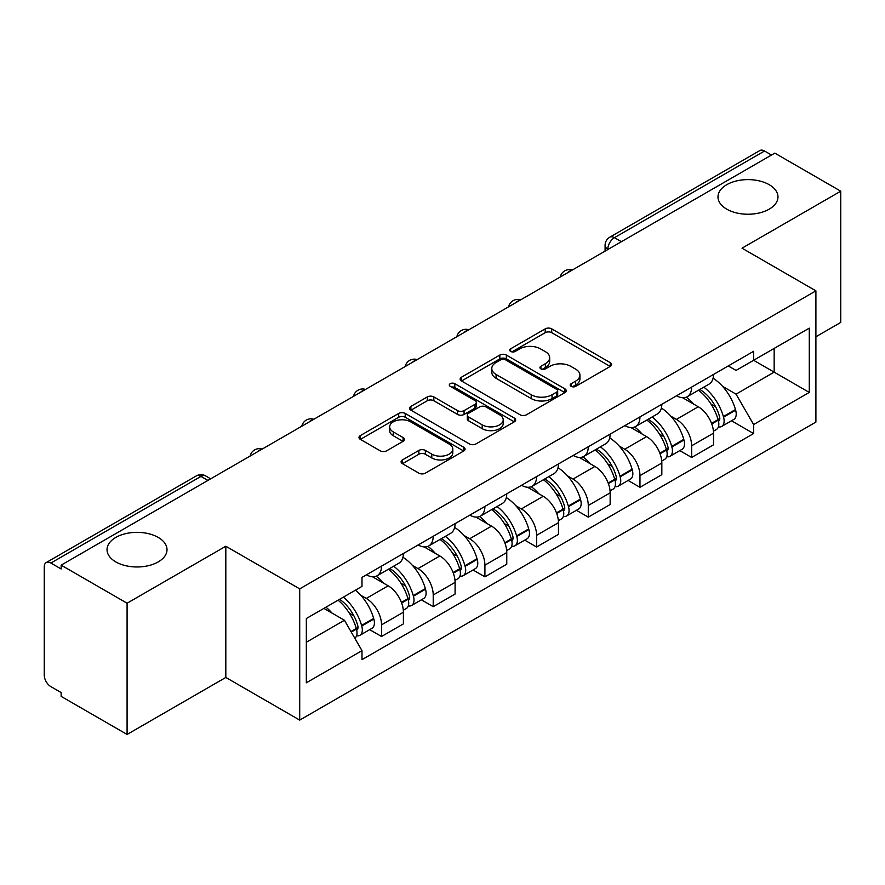 <?xml version="1.0" encoding="UTF-8"?>
<svg xmlns="http://www.w3.org/2000/svg" width="885" height="885" viewBox="0 0 885 885"><rect width="100%" height="100%" fill="white"/><g stroke="black" fill="none" stroke-linecap="round" stroke-linejoin="round"><path stroke-width="1.33" d="M571.146 386.358A3.219 1.858 0 0 0 575.704 386.358L610.252 366.412A4.602 2.655 0 0 0 611.601 364.531A4.602 2.655 0 0 0 610.252 362.651L551.72 328.855A4.602 2.655 0 0 0 545.215 328.855L510.656 348.801A3.219 1.858 0 0 0 509.716 350.117A3.219 1.858 0 0 0 510.656 351.433A3.219 1.858 0 0 0 515.214 351.433L519.683 348.856A14.713 8.496 0 0 1 540.492 348.856L545.37 351.666A14.713 8.496 0 0 1 549.685 357.673A14.713 8.496 0 0 1 545.37 363.68L540.901 366.268A3.219 1.858 0 0 0 539.961 367.585A3.219 1.858 0 0 0 540.901 368.89A3.219 1.858 0 0 0 545.459 368.89L549.928 366.313A14.713 8.496 0 0 1 570.736 366.313L575.615 369.133A14.713 8.496 0 0 1 579.929 375.14A14.713 8.496 0 0 1 575.615 381.147L571.146 383.725A3.219 1.858 0 0 0 570.206 385.041A3.219 1.858 0 0 0 571.146 386.358L571.146 383.725M158.227 537.416A29.99 17.313 0 0 0 125.548 533.666A29.99 17.313 0 0 0 107.03 549.662A29.99 17.313 0 0 0 115.813 561.909A29.99 17.313 0 0 0 148.492 565.659A29.99 17.313 0 0 0 167.011 549.662A29.99 17.313 0 0 0 158.227 537.416M769.187 184.688A29.99 17.313 0 0 0 736.508 180.927A29.99 17.313 0 0 0 717.989 196.924A29.99 17.313 0 0 0 726.773 209.17A29.99 17.313 0 0 0 759.452 212.92A29.99 17.313 0 0 0 777.97 196.924A29.99 17.313 0 0 0 769.187 184.688M402.443 459.912A4.602 2.655 0 0 0 401.093 461.793A4.602 2.655 0 0 0 402.443 463.663L418.859 473.154A4.602 2.655 0 0 0 425.364 473.154L463.74 450.996A4.602 2.655 0 0 0 465.09 449.115A4.602 2.655 0 0 0 463.74 447.235L405.208 413.439A4.602 2.655 0 0 0 398.704 413.439L360.328 435.597A4.602 2.655 0 0 0 358.978 437.478A4.602 2.655 0 0 0 360.328 439.347L380.163 450.808A4.602 2.655 0 0 0 386.668 450.808L403.095 441.327A4.602 2.655 0 0 0 404.434 439.447A4.602 2.655 0 0 0 403.095 437.566L393.25 431.891A12.301 7.102 0 0 1 389.654 426.869A12.301 7.102 0 0 1 397.243 420.309A12.301 7.102 0 0 1 410.651 421.846L449.193 444.093A12.301 7.102 0 0 1 452.799 449.115A12.301 7.102 0 0 1 445.199 455.675A12.301 7.102 0 0 1 431.791 454.138L425.364 450.432A4.602 2.655 0 0 0 418.859 450.432L402.443 459.912L402.443 463.663M299.705 588.879L225.819 546.222L127.086 603.216L61.142 565.15L774.817 153.127L840.75 191.193L742.017 248.187L815.904 290.844L299.705 588.879L299.705 720.102L815.904 422.079L815.904 290.844M520.004 414.755A4.602 2.655 0 0 0 526.509 414.755L564.884 392.597A4.602 2.655 0 0 0 566.234 390.727A4.602 2.655 0 0 0 564.884 388.847L506.342 355.051A4.602 2.655 0 0 0 499.848 355.051L461.472 377.198A4.602 2.655 0 0 0 460.123 379.079A4.602 2.655 0 0 0 461.472 380.959L520.004 414.755M451.538 387.055A3.219 1.858 0 0 1 454.801 387.508L454.801 383.681L514.318 418.041A4.602 2.655 0 0 1 515.667 419.921A4.602 2.655 0 0 1 514.318 421.802L475.942 443.949A4.602 2.655 0 0 1 469.437 443.949L410.894 410.153L410.894 406.403A4.602 2.655 0 0 0 409.545 408.273A4.602 2.655 0 0 0 410.894 410.153M410.894 406.403L427.322 396.923A4.602 2.655 0 0 1 433.827 396.923L457.567 410.629A4.602 2.655 0 0 0 464.072 410.629L474.968 404.334A4.602 2.655 0 0 0 476.307 402.454A4.602 2.655 0 0 0 474.968 400.584L450.244 386.314A3.219 1.858 0 0 1 449.303 384.997A3.219 1.858 0 0 1 451.295 383.282A3.219 1.858 0 0 1 454.801 383.681M127.086 603.216L127.086 734.45L61.142 696.384L61.142 692.557L50.876 686.627A9.37 5.41 -120 0 1 44.25 675.144L44.25 566.876A9.37 5.41 -120 0 1 46.186 562.583L196.282 475.931A9.37 5.41 60 0 1 200.961 476.395L50.876 563.048A9.37 5.41 -120 0 0 46.186 562.583M815.904 336.765L840.75 322.417L840.75 191.193M127.086 734.45L225.819 677.445L299.705 720.102M61.142 565.15L61.142 568.978L50.876 563.048M621.414 241.693L614.456 237.667A9.37 5.41 60 0 0 609.776 237.202L759.861 150.55A9.37 5.41 60 0 1 764.54 151.014L614.456 237.667A9.37 5.41 120 0 0 607.829 249.15L607.829 249.526M771.499 155.03L764.54 151.014M691.65 387.066A21.55 12.445 60 0 1 687.191 396.745L709.062 384.123A21.55 12.445 -120 0 0 713.52 374.444M670.896 416.216L676.417 419.39A21.55 12.445 60 0 1 691.65 445.797L713.52 433.163A21.55 12.445 -120 0 0 698.276 406.768L682.634 397.73M713.52 433.163L713.52 444.834L691.65 457.456L679.802 450.62M687.191 396.745A21.55 12.445 60 0 1 676.582 395.772M691.65 445.797L691.65 457.456M639.966 416.912A21.55 12.445 60 0 1 635.507 426.581L657.367 413.959A21.55 12.445 -120 0 0 661.836 404.279M628.107 480.455L639.966 487.303L661.836 474.681L661.836 463.01A21.55 12.445 -120 0 0 646.592 436.615L630.939 427.577M635.507 426.581A21.55 12.445 60 0 1 624.899 425.608M619.212 446.051L624.733 449.237A21.55 12.445 60 0 1 639.966 475.632L639.966 487.303M588.282 446.748A21.55 12.445 60 0 1 583.823 456.428L605.683 443.794A21.55 12.445 -120 0 0 610.152 434.126M576.423 510.302L588.282 517.139L610.152 504.516L610.152 492.845A21.55 12.445 -120 0 0 594.908 466.45L579.255 457.412M583.823 456.428A21.55 12.445 60 0 1 573.203 455.454M567.528 475.898L573.038 479.073A21.55 12.445 60 0 1 588.282 505.479L588.282 517.139M536.598 476.595A21.55 12.445 60 0 1 532.128 486.263L553.999 473.641A21.55 12.445 -120 0 0 558.457 463.961M524.739 540.138L536.598 546.985L558.468 534.363L558.468 522.692A21.55 12.445 -120 0 0 543.224 496.297L527.571 487.259M532.128 486.263A21.55 12.445 60 0 1 521.519 485.29M515.844 505.733L521.353 508.919A21.55 12.445 60 0 1 536.598 535.314L536.598 546.985M484.914 506.43A21.55 12.445 60 0 1 480.444 516.11L502.315 503.476A21.55 12.445 -120 0 0 506.773 493.808M473.055 569.984L484.914 576.821L506.773 564.199L506.773 552.528A21.55 12.445 -120 0 0 491.54 526.133L475.887 517.094M480.444 516.11A21.55 12.445 60 0 1 469.835 515.136M464.16 535.58L469.669 538.755A21.55 12.445 60 0 1 484.914 565.161L484.914 576.821M433.219 536.277A21.55 12.445 60 0 1 428.76 545.945L450.631 533.323A21.55 12.445 -120 0 0 455.089 523.643M421.36 599.82L433.219 606.667L455.089 594.045L455.089 582.374A21.55 12.445 -120 0 0 439.845 555.979L424.203 546.941M428.76 545.945A21.55 12.445 60 0 1 418.151 544.972M412.465 565.415L417.985 568.601A21.55 12.445 60 0 1 433.219 594.997L433.219 606.667M381.535 566.112A21.55 12.445 60 0 1 377.076 575.792L398.936 563.159A21.55 12.445 -120 0 0 403.405 553.49M369.676 629.655L381.535 636.503L403.405 623.881L403.405 612.21A21.55 12.445 -120 0 0 388.161 585.815L372.508 576.777M377.076 575.792A21.55 12.445 60 0 1 366.467 574.819M360.781 595.262L366.29 598.437A21.55 12.445 60 0 1 381.535 624.843L381.535 636.503M728.267 365.925L736.054 370.428L809.277 328.147L774.154 348.424L774.154 372.142L736.054 394.146L722.591 386.369M306.332 642.244L344.431 620.252L361.987 650.663L306.332 682.8L306.332 618.526L361.987 586.39L361.987 577.396L753.611 351.301L753.611 360.284L809.277 392.42L753.611 424.557L736.054 394.146M809.277 328.147L809.277 392.42M361.987 650.663L361.987 659.657L753.611 433.55L753.611 424.557M225.819 546.222L225.819 677.445M344.431 620.252L323.888 608.382M731.486 420.773L753.611 433.55M572.429 386.811L575.615 384.975A14.713 8.496 0 0 0 579.929 378.968L579.929 375.14M549.685 357.673L549.685 361.5A14.713 8.496 0 0 1 545.37 367.507L542.184 369.355M610.196 366.445L551.72 332.683A4.602 2.655 0 0 0 545.215 332.683L511.939 351.887M564.829 392.63L506.342 358.879A4.602 2.655 0 0 0 499.848 358.879L461.527 380.992M556.753 392.033A3.219 1.858 0 0 0 557.694 390.727A3.219 1.858 0 0 0 556.753 389.411L505.368 359.741A3.219 1.858 0 0 0 500.822 359.741L496.098 362.463A14.713 8.496 0 0 0 491.794 368.47A14.713 8.496 0 0 0 496.098 374.477L531.221 394.754A14.713 8.496 0 0 0 552.041 394.754L556.753 392.033L556.753 395.86A3.219 1.858 0 0 0 557.694 394.544L557.694 390.727M491.794 368.47L491.794 372.297A14.713 8.496 0 0 0 496.098 378.304L496.098 374.477M556.753 395.86L552.041 398.582A14.713 8.496 0 0 1 531.221 398.582L496.098 378.304M410.961 410.186L427.322 400.739L427.322 396.923M476.307 402.454L476.307 406.281A4.602 2.655 0 0 1 474.968 408.162L464.072 414.445A4.602 2.655 0 0 1 457.567 414.445L433.827 400.739A4.602 2.655 0 0 0 427.322 400.739M454.801 387.508L514.251 421.835M482.203 424.844A12.301 7.102 0 0 0 495.611 426.393A12.301 7.102 0 0 0 503.2 419.822A12.301 7.102 0 0 0 499.594 414.799L486.02 406.967A4.602 2.655 0 0 0 479.515 406.967L468.619 413.251A4.602 2.655 0 0 0 467.28 415.131A4.602 2.655 0 0 0 468.619 417.012L482.203 424.844L482.203 428.672A12.301 7.102 0 0 0 495.611 430.21A12.301 7.102 0 0 0 503.2 423.649L503.2 419.822M467.28 415.131L467.28 418.959A4.602 2.655 0 0 0 468.619 420.84L468.619 417.012M482.203 428.672L468.619 420.84M452.799 449.115L452.799 452.943A12.301 7.102 0 0 1 445.199 459.503A12.301 7.102 0 0 1 431.791 457.965L425.364 454.259A4.602 2.655 0 0 0 418.859 454.259L402.498 463.707M389.654 426.869L389.654 430.696A12.301 7.102 0 0 0 393.25 435.719L393.25 431.891M403.029 441.361L393.25 435.719M463.685 451.029L405.208 417.266A4.602 2.655 0 0 0 398.704 417.266L360.383 439.391M699.792 389.466A29.515 17.047 60 0 1 699.935 389.555A29.515 17.047 60 0 1 719.361 416.038L719.538 416.658A5.741 3.319 60 0 1 718.631 421.16A5.741 3.319 60 0 1 718.498 421.227M698.497 390.219A35.61 20.565 60 0 1 718.067 419.601L718.244 420.209A11.826 6.826 60 0 1 716.374 429.502L713.432 431.194M718.399 426.88A11.826 6.826 -120 0 0 721.673 426.437A11.826 6.826 -120 0 0 723.543 417.145L723.366 416.536A35.61 20.565 -120 0 0 703.796 387.154M713.078 378.227A35.61 20.565 60 0 1 735.457 409.556L735.634 410.164A11.826 6.826 60 0 1 733.765 419.457L721.673 426.437M686.351 397.155A35.61 20.565 60 0 1 693.785 404.18M711.097 404.224L715.644 406.846M648.108 419.313A29.515 17.047 60 0 1 648.251 419.39A29.515 17.047 60 0 1 667.677 445.885L667.854 446.494A5.741 3.319 60 0 1 666.947 451.007A5.741 3.319 60 0 1 666.814 451.073M646.813 420.054A35.61 20.565 60 0 1 666.383 449.436L666.56 450.045A11.826 6.826 60 0 1 664.69 459.337L661.748 461.041M666.715 456.726A11.826 6.826 -120 0 0 669.989 456.273A11.826 6.826 -120 0 0 671.859 446.991L671.682 446.372A35.61 20.565 -120 0 0 652.112 416.99M661.383 408.062A35.61 20.565 60 0 1 683.773 439.391L683.95 440.011A11.826 6.826 60 0 1 682.081 449.292L669.989 456.273M634.667 427.001A35.61 20.565 60 0 1 642.101 434.015M659.413 434.07L663.96 436.692M596.413 449.149A29.515 17.047 60 0 1 596.567 449.237A29.515 17.047 60 0 1 615.993 475.721L616.159 476.34A5.741 3.319 60 0 1 615.252 480.843A5.741 3.319 60 0 1 615.13 480.909M595.129 449.901A35.61 20.565 60 0 1 614.699 479.283L614.865 479.891A11.826 6.826 60 0 1 612.995 489.184L610.064 490.876M615.02 486.562A11.826 6.826 -120 0 0 618.305 486.119A11.826 6.826 -120 0 0 620.175 476.827L619.998 476.219A35.61 20.565 -120 0 0 600.428 446.837M609.699 437.909A35.61 20.565 60 0 1 632.089 469.238L632.266 469.846A11.826 6.826 60 0 1 630.397 479.139L618.305 486.119M582.983 456.837A35.61 20.565 60 0 1 590.417 463.862M607.73 463.906L612.265 466.528M544.729 478.995A29.515 17.047 60 0 1 544.883 479.073A29.515 17.047 60 0 1 564.298 505.567L564.475 506.176A5.741 3.319 60 0 1 563.568 510.689A5.741 3.319 60 0 1 563.435 510.756M543.434 479.736A35.61 20.565 60 0 1 563.004 509.118L563.181 509.727A11.826 6.826 60 0 1 561.311 519.019L558.369 520.723M563.336 516.409A11.826 6.826 -120 0 0 566.61 515.955A11.826 6.826 -120 0 0 568.48 506.674L568.314 506.054A35.61 20.565 -120 0 0 548.744 476.672M558.015 467.745A35.61 20.565 60 0 1 580.405 499.074L580.582 499.693A11.826 6.826 60 0 1 578.713 508.975L566.61 515.955M531.288 486.684A35.61 20.565 60 0 1 538.733 493.697M556.045 493.753L560.581 496.374M493.045 508.831A29.515 17.047 60 0 1 493.188 508.919A29.515 17.047 60 0 1 512.614 535.403L512.791 536.022A5.741 3.319 60 0 1 511.884 540.525A5.741 3.319 60 0 1 511.751 540.591M491.75 509.583A35.61 20.565 60 0 1 511.32 538.965L511.497 539.573A11.826 6.826 60 0 1 509.627 548.866L506.685 550.558M511.652 546.244A11.826 6.826 -120 0 0 514.926 545.802A11.826 6.826 -120 0 0 516.796 536.509L516.619 535.901A35.61 20.565 -120 0 0 497.049 506.519M506.331 497.591A35.61 20.565 60 0 1 528.721 528.92L528.887 529.529A11.826 6.826 60 0 1 527.017 538.821L514.926 545.802M479.604 516.519A35.61 20.565 60 0 1 487.049 523.544M504.361 523.588L508.897 526.21M441.361 538.677A29.515 17.047 60 0 1 441.504 538.755A29.515 17.047 60 0 1 460.93 565.249L461.107 565.858A5.741 3.319 60 0 1 460.2 570.371A5.741 3.319 60 0 1 460.067 570.438M440.066 539.419A35.61 20.565 60 0 1 459.636 568.801L459.813 569.409A11.826 6.826 60 0 1 457.943 578.702L455.001 580.405M459.968 576.091A11.826 6.826 -120 0 0 463.242 575.637A11.826 6.826 -120 0 0 465.112 566.356L464.935 565.736A35.61 20.565 -120 0 0 445.365 536.354M454.647 527.427A35.61 20.565 60 0 1 477.026 558.756L477.203 559.375A11.826 6.826 60 0 1 475.334 568.657L463.242 575.637M427.92 546.366A35.61 20.565 60 0 1 435.354 553.379M452.666 553.435L457.213 556.057M389.666 568.513A29.515 17.047 60 0 1 389.82 568.601A29.515 17.047 60 0 1 409.246 595.085L409.412 595.705A5.741 3.319 60 0 1 408.505 600.207A5.741 3.319 60 0 1 408.383 600.273M388.382 569.254A35.61 20.565 60 0 1 407.952 598.647L408.129 599.256A11.826 6.826 60 0 1 406.259 608.548L403.317 610.241M408.284 605.926A11.826 6.826 -120 0 0 411.558 605.484A11.826 6.826 -120 0 0 413.428 596.191L413.251 595.583A35.61 20.565 -120 0 0 393.681 566.201M402.952 557.273A35.61 20.565 60 0 1 425.342 588.602L425.519 589.211A11.826 6.826 60 0 1 423.649 598.503L411.558 605.484M376.236 576.201A35.61 20.565 60 0 1 383.67 583.226M400.982 583.27L405.529 585.892M339.574 599.333A29.515 17.047 60 0 1 357.551 624.932L357.728 625.54A5.741 3.319 60 0 1 356.821 630.054A5.741 3.319 60 0 1 356.699 630.12M338.081 600.196A35.61 20.565 60 0 1 356.268 628.483L356.434 629.091A11.826 6.826 60 0 1 354.808 638.229M356.589 635.773A11.826 6.826 -120 0 0 359.874 635.319A11.826 6.826 -120 0 0 361.744 626.038L361.567 625.418A35.61 20.565 -120 0 0 343.38 597.132M355.471 590.151A35.61 20.565 60 0 1 373.658 618.438L373.835 619.046A11.826 6.826 60 0 1 371.966 628.339L359.874 635.319M325.979 607.176A35.61 20.565 60 0 1 331.986 613.062M349.298 613.117L353.834 615.728M608.161 249.338L607.829 249.15A9.37 5.41 0 0 1 605.086 245.322L605.086 251.119M433.219 594.997L455.089 582.374M484.914 565.161L506.773 552.528M536.598 535.314L558.468 522.692M588.282 505.479L610.152 492.845M639.966 475.632L661.836 463.01M381.535 624.843L403.405 612.21M366.29 598.437L388.161 585.815M417.985 568.601L439.845 555.979M469.669 538.755L491.54 526.133M521.353 508.919L543.224 496.297M573.038 479.073L594.908 466.45M624.733 449.237L646.592 436.615M676.417 419.39L698.276 406.768M571.467 270.522A9.37 5.41 120 0 0 567.329 272.912M519.783 300.369A9.37 5.41 120 0 0 515.645 302.758M468.088 330.205A9.37 5.41 120 0 0 463.95 332.594M416.404 360.051A9.37 5.41 120 0 0 412.266 362.441M364.72 389.887A9.37 5.41 120 0 0 360.582 392.276M313.036 419.733A9.37 5.41 120 0 0 308.898 422.123M261.352 449.569A9.37 5.41 120 0 0 257.214 451.958M207.92 480.411L200.961 476.395A9.37 5.41 120 0 1 205.652 475.931A9.37 9.37 0 0 0 196.282 475.931M575.615 384.975L575.615 381.147M540.901 368.89L540.901 366.268M545.37 367.507L545.37 363.68M510.656 351.433L510.656 348.801M545.215 332.683L545.215 328.855M551.72 332.683L551.72 328.855M610.252 366.412L610.252 362.651M461.472 380.959L461.472 377.198M499.848 358.879L499.848 355.051M506.342 358.879L506.342 355.051M564.884 392.597L564.884 388.847M531.221 398.582L531.221 394.754M552.041 398.582L552.041 394.754M433.827 400.739L433.827 396.923M457.567 414.445L457.567 410.629M464.072 414.445L464.072 410.629M474.968 408.162L474.968 404.334M514.318 421.802L514.318 418.041M418.859 454.259L418.859 450.432M425.364 454.259L425.364 450.432M431.791 457.965L431.791 454.138M403.095 441.327L403.095 437.566M360.328 439.347L360.328 435.597M398.704 417.266L398.704 413.439M405.208 417.266L405.208 413.439M463.74 450.996L463.74 447.235M711.761 423.948L718.244 420.209M723.543 417.145L735.634 410.164M723.366 416.536L735.457 409.556M718.056 419.556L719.815 418.539M711.551 423.362L718.067 419.601M660.077 453.784L666.56 450.045M671.859 446.991L683.95 440.011M671.682 446.372L683.773 439.391M666.372 449.392L668.131 448.374M659.856 453.197L666.383 449.436M608.393 483.63L614.865 479.891M620.175 476.827L632.266 469.846M619.998 476.219L632.089 469.238M614.688 479.239L616.447 478.221M608.172 483.044L614.699 479.283M556.709 513.466L563.181 509.727M568.48 506.674L580.582 499.693M568.314 506.054L580.405 499.074M562.993 509.074L564.763 508.056M556.488 512.88L563.004 509.118M505.014 543.313L511.497 539.573M516.796 536.509L528.887 529.529M516.619 535.901L528.721 528.92M511.309 538.921L513.068 537.903M504.804 542.726L511.32 538.965M453.33 573.148L459.813 569.409M465.112 566.356L477.203 559.375M464.935 565.736L477.026 558.756M453.12 572.562L461.384 567.739M401.646 602.995L408.129 599.256M413.428 596.191L425.519 589.211M413.251 595.583L425.342 588.602M407.941 598.592L409.7 597.585M401.425 602.408L407.952 598.647M351.256 632.078L356.434 629.091M361.744 626.038L373.835 619.046M361.567 625.418L373.658 618.438M350.958 631.547L358.016 627.421M572.263 270.069A9.37 9.37 0 0 0 560.238 277.005M520.579 299.904A9.37 9.37 0 0 0 508.554 306.852M468.884 329.751A9.37 9.37 0 0 0 456.859 336.687M417.2 359.587A9.37 9.37 0 0 0 405.175 366.534M365.516 389.433A9.37 9.37 0 0 0 353.491 396.369M313.832 419.269A9.37 9.37 0 0 0 301.807 426.216M262.148 449.115A9.37 9.37 0 0 0 250.123 456.052M210.663 478.829L205.652 475.931M609.776 237.202A9.37 9.37 0 0 0 605.086 245.322"/></g></svg>
